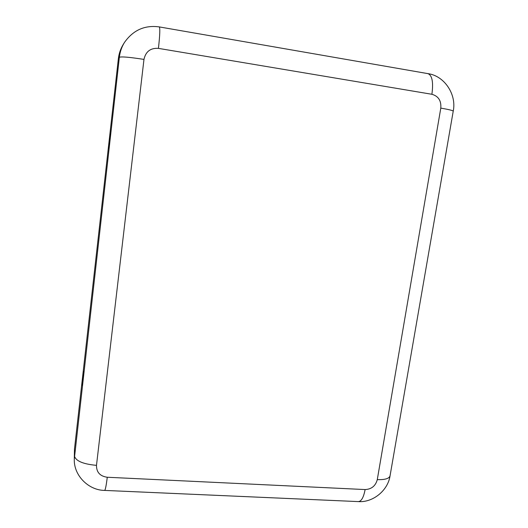 <?xml version="1.0" encoding="UTF-8"?>
<svg xmlns="http://www.w3.org/2000/svg" width="528" height="528" viewBox="0 0 528 528"><rect width="100%" height="100%" fill="white"/><g stroke="black" fill="none" stroke-linecap="round" stroke-linejoin="round"><path stroke-width="0.79" d="M74.283 459.215L119.361 57.262C121.466 56.47 129.67 57.182 143.972 59.407L96.485 465.353C83.114 464.125 75.775 461.01 74.468 456.02L74.481 449.044L74.283 459.215C73.676 475.563 88.664 490.34 104.623 490.413L358.36 501.6C361.37 501.409 363.62 497.396 365.119 489.562L107.27 477.253C106.22 485.714 105.336 490.096 104.623 490.413M109.23 140.903L110.339 133.736C110.735 133.591 109.052 148.652 108.702 148.368L109.23 140.903M74.481 449.044L118.364 58.707C118.978 53.46 120.648 48.622 123.374 44.207L124.489 42.425C133.195 30.089 144.797 24.922 159.291 26.915L427.951 73.636C444.602 75.86 456.793 94.723 453.222 111.203L390.06 475.774C388.001 490.426 372.986 502.722 358.36 501.6M82.738 376.504L82.097 385.526C82.421 385.796 83.873 371.369 83.51 371.521L82.738 376.504M118.364 58.707L119.361 57.262C119.981 51.889 121.691 46.946 124.489 42.425M143.972 59.407C145.702 51.539 150.52 47.857 158.433 48.371C159.898 35.284 160.182 28.129 159.291 26.915M365.119 489.562C371.527 489.232 375.586 485.925 377.282 479.629L440.794 108.128C441.382 100.749 438.418 96.136 431.897 94.281C433.508 82.236 432.194 75.359 427.951 73.636M440.794 108.128C448.873 109.494 453.017 110.517 453.222 111.203M431.897 94.281L158.433 48.371M96.485 465.353C96.433 472.263 100.023 476.23 107.27 477.253M377.282 479.629C385.011 479.86 389.268 478.573 390.06 475.774"/></g></svg>
